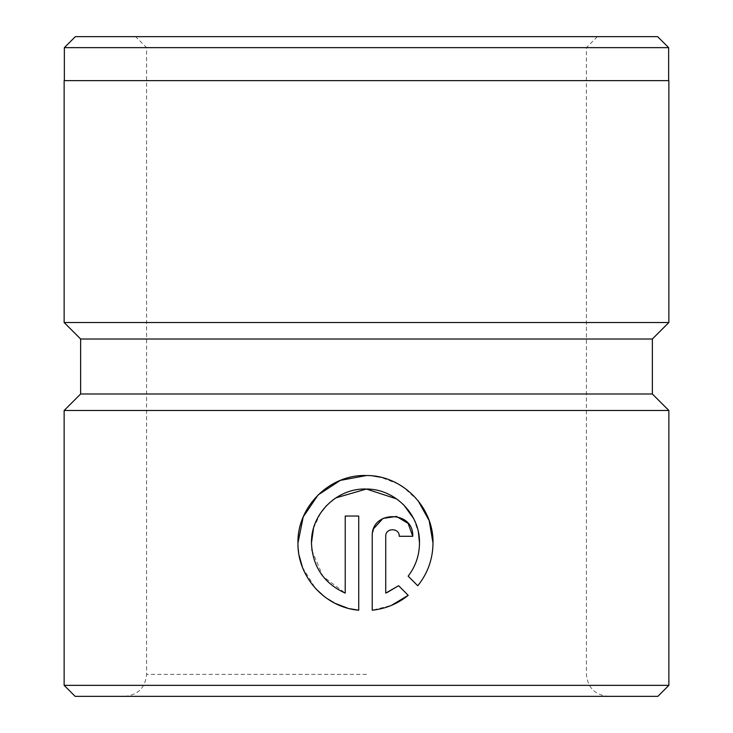 <?xml version="1.0" encoding="UTF-8"?>
<svg xmlns="http://www.w3.org/2000/svg" width="733" height="733" viewBox="0 0 733 733"><rect width="100%" height="100%" fill="white"/><g stroke="black" fill="none" stroke-linecap="round" stroke-linejoin="round"><path stroke-width="0.55" stroke-dasharray="3.67 2.75" d="M657.648 36.65L75.352 36.65M64.357 47.645L668.643 47.645M313.504 528.319L320.66 512.898M326.277 505.88L335.787 497.918M396.626 498.907L403.91 505.074M413.641 518.579L418.406 532.24M419.496 543.043C419.386 555.348 415.602 566.389 408.153 576.165L417.764 585.768C427.751 573.334 432.827 559.087 433.001 543.043M297.955 543.043L299.101 555.431M302.5 567.397L315.584 588.535M324.05 596.36L326.597 598.247M347.561 608.143L349.696 608.692M418.122 500.758L403.278 487.088M398.395 484.082L380.794 477.275M372.914 475.928L366.5 475.525M64.138 80.63L668.862 80.63M80.63 339.012L652.37 339.012M80.63 393.988L652.37 393.988M64.138 322.52L668.862 322.52M75.133 696.35L657.867 696.35M64.138 685.355L668.862 685.355M64.138 410.48L668.862 410.48M366.5 36.65L597.395 36.65L366.5 36.65M366.5 696.35L124.61 696.35L366.5 696.35M366.5 80.63L64.357 80.63L366.5 80.63M408.208 595.324L398.605 585.713M373.784 528.52L372.236 536.29L372.236 610.222L391.358 605.403M399.238 536.29L412.743 536.29M385.732 593.116L385.732 536.29M358.73 610.222L358.73 516.032L345.225 516.032L345.225 593.116L322.96 576.349L312.001 550.657M366.5 674.36L146.6 674.36L366.5 674.36M124.61 696.35C137.969 695.049 145.299 687.719 146.6 674.36L146.6 47.645L135.605 36.65M597.395 36.65L586.4 47.645L586.4 674.36C587.701 687.719 595.031 695.049 608.39 696.35"/><path stroke-width="1.1" d="M64.357 47.645L75.352 36.65L657.648 36.65L668.643 47.645L64.357 47.645L64.357 80.63M418.406 532.24L419.496 543.043C420.165 514.465 395.041 488.911 366.5 489.03C337.198 487.775 310.755 513.714 311.461 543.043L313.504 528.319M320.66 512.898L326.277 505.88M335.787 497.918L366.372 489.03L396.626 498.907M403.91 505.074L413.641 518.579M349.696 608.692L358.73 610.222C325.104 607.492 297.314 576.844 297.955 543.043C297.112 506.485 329.896 474.114 366.5 475.525C402.325 475.241 433.835 507.263 433.001 543.043C432.837 559.068 427.751 573.316 417.764 585.768L408.153 576.165C415.602 566.398 419.386 555.357 419.496 543.043M299.101 555.431L302.5 567.397M315.584 588.535L324.05 596.36M326.597 598.247L334.981 603.277M335.073 603.323L347.561 608.143M433.001 543.043L429.162 520.595L418.122 500.758M403.278 487.088L398.395 484.082M380.794 477.275L372.914 475.928M366.5 475.525L340.295 480.39L318.076 494.958L303.205 516.939L297.955 543.043M652.37 339.012L80.63 339.012L64.138 322.52L668.862 322.52L652.37 339.012L652.37 393.988L80.63 393.988L64.138 410.48L64.138 685.355L668.862 685.355L657.867 696.35L75.133 696.35L64.138 685.355M385.732 536.29L385.732 593.116L398.605 585.713L408.208 595.324C397.762 603.79 385.769 608.756 372.236 610.222L372.236 536.29C371.054 510.131 413.971 510.15 412.743 536.29L399.238 536.29C399.632 527.577 385.356 527.568 385.732 536.29C385.347 527.577 399.632 527.568 399.238 536.29M652.37 393.988L668.862 410.48L64.138 410.48M668.862 322.52L668.862 80.63L64.138 80.63L64.138 322.52M312.001 550.657L311.461 543.043C312.56 566.591 323.812 583.285 345.225 593.116L345.225 516.032L358.73 516.032L358.73 610.222M398.605 585.713L387.006 592.585M391.358 605.403L408.208 595.324M412.743 536.29L408.144 523.435L396.48 516.435L382.983 518.405L373.784 528.52M668.643 47.645L668.643 80.63M668.862 410.48L668.862 685.355M80.63 339.012L80.63 393.988"/></g></svg>

